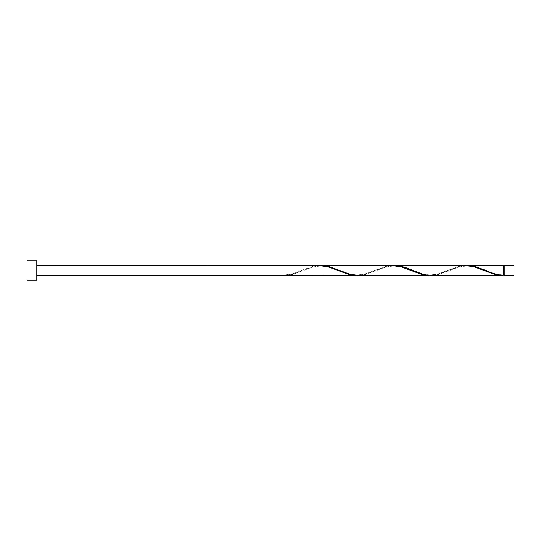 <?xml version="1.0" encoding="UTF-8"?>
<svg xmlns="http://www.w3.org/2000/svg" width="541" height="541" viewBox="0 0 541 541"><rect width="100%" height="100%" fill="white"/><g stroke="black" fill="none" stroke-linecap="round" stroke-linejoin="round"><path stroke-width="0.41" stroke-dasharray="2.71 2.03" d="M513.95 275.369L513.95 265.631M504.212 265.631L504.212 275.369M503.238 274.882L503.238 270.5L503.238 274.882C494.095 274.409 491.566 272.495 485.561 270.257M36.788 280.238L36.788 260.762M27.05 280.238L27.05 260.762M357.168 275.342L365.283 273.902L385.571 266.476L392.529 265.631M284.133 275.342L284.133 274.882L284.133 275.342C289.834 274.848 295.535 273.232 301.222 270.5L312.536 266.476L319.494 265.631M320.651 265.658L312.536 267.098L292.248 274.524L285.29 275.369M466.721 265.658L458.606 267.098L438.318 274.524L431.36 275.369M503.238 265.631L503.238 275.342M430.203 275.342L438.318 273.902L458.606 266.476L465.564 265.631M393.686 265.658L385.571 267.098L365.283 274.524L358.325 275.369M503.238 270.5L503.238 266.118L503.238 270.5M301.81 270.257C295.805 272.495 293.276 274.409 284.133 274.882M338.328 270.743C332.262 268.512 329.956 266.578 320.434 266.118C311.677 266.605 308.918 268.498 302.974 270.743M374.845 270.257C368.779 272.488 366.473 274.422 356.952 274.882C348.194 274.395 345.435 272.502 339.491 270.257M411.363 270.743C405.297 268.512 402.991 266.578 393.469 266.118C384.712 266.605 381.953 268.498 376.009 270.743M447.88 270.257C441.814 272.488 439.508 274.422 429.987 274.882C421.229 274.395 418.47 272.502 412.526 270.257M484.398 270.743C478.332 268.512 476.026 266.578 466.504 266.118C457.747 266.605 454.988 268.498 449.044 270.743"/><path stroke-width="0.81" d="M513.95 270.5L513.95 275.369L504.212 275.369L504.212 265.631L513.95 265.631L513.95 270.5M36.788 270.5L36.788 280.238L27.05 280.238L27.05 260.762L36.788 260.762L36.788 270.5M36.788 265.631L320.651 265.658L328.766 267.098L349.053 274.524L357.168 275.342M284.133 275.342L356.012 275.369M502.082 275.369L431.36 275.369L426.146 274.889L422.088 273.902L405.858 267.66L401.801 266.476L394.842 265.631L465.564 265.631L470.778 266.111L474.836 267.098L495.123 274.524L503.238 275.342L503.238 265.631L466.721 265.658M503.238 275.342C497.537 274.848 491.837 273.232 486.149 270.5L474.836 266.476L467.877 265.631M429.047 275.369L357.168 275.342L349.053 273.902L328.766 266.476L321.807 265.631L393.686 265.658L401.801 267.098L422.088 274.524L430.203 275.342M394.842 265.631L393.686 265.658M321.807 265.631L320.651 265.658M504.212 274.882L503.238 274.882M284.133 275.369L36.788 275.369M504.212 266.118L503.238 266.118"/></g></svg>
